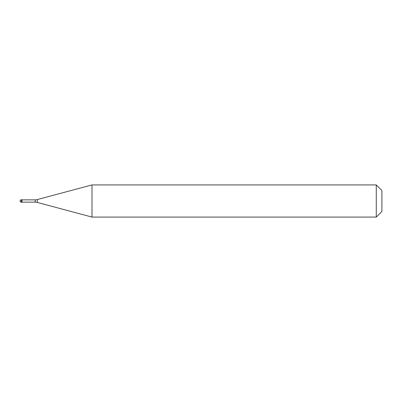 <?xml version="1.0" encoding="UTF-8"?>
<svg xmlns="http://www.w3.org/2000/svg" width="402" height="402" viewBox="0 0 402 402"><rect width="100%" height="100%" fill="white"/><g stroke="black" fill="none" stroke-linecap="round" stroke-linejoin="round"><path stroke-width="0.6" d="M20.1 201A1.206 1.206 0 0 1 21.306 199.794A1.206 1.206 0 0 0 20.1 201A1.206 1.206 0 0 0 21.306 202.206L22.03 202.206L22.03 199.794L21.306 199.794L22.03 199.794M22.03 202.146L35.2 202.146A8.04 8.04 0 0 1 37.28 202.422L91.993 217.08L376.272 217.08L381.9 211.452L381.9 190.548L376.272 184.92L376.272 217.08M22.03 199.854L35.2 199.854A8.04 8.04 0 0 0 37.28 199.578L91.993 184.92L91.993 217.08M91.993 184.92L376.272 184.92M21.306 199.794L21.306 202.206M35.2 199.854L35.2 202.146M37.28 199.578L37.28 202.422"/></g></svg>
